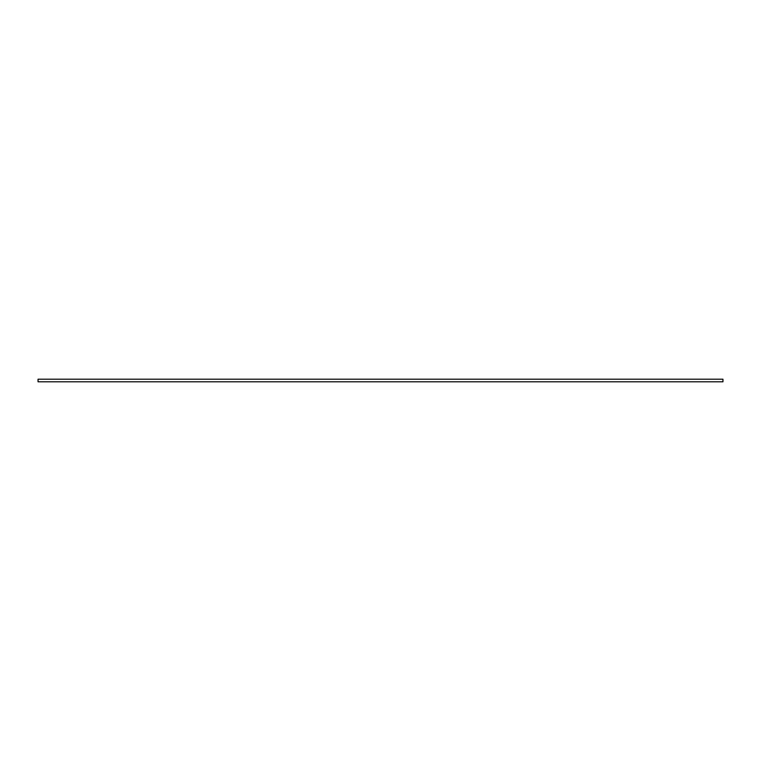<?xml version="1.0" encoding="UTF-8"?>
<svg xmlns="http://www.w3.org/2000/svg" width="761" height="761" viewBox="0 0 761 761"><rect width="100%" height="100%" fill="white"/><g stroke="black" fill="none" stroke-linecap="round" stroke-linejoin="round"><path stroke-width="1.14" d="M722.95 379.206L38.05 379.206L38.05 381.794L722.95 381.794L722.95 379.206"/></g></svg>
